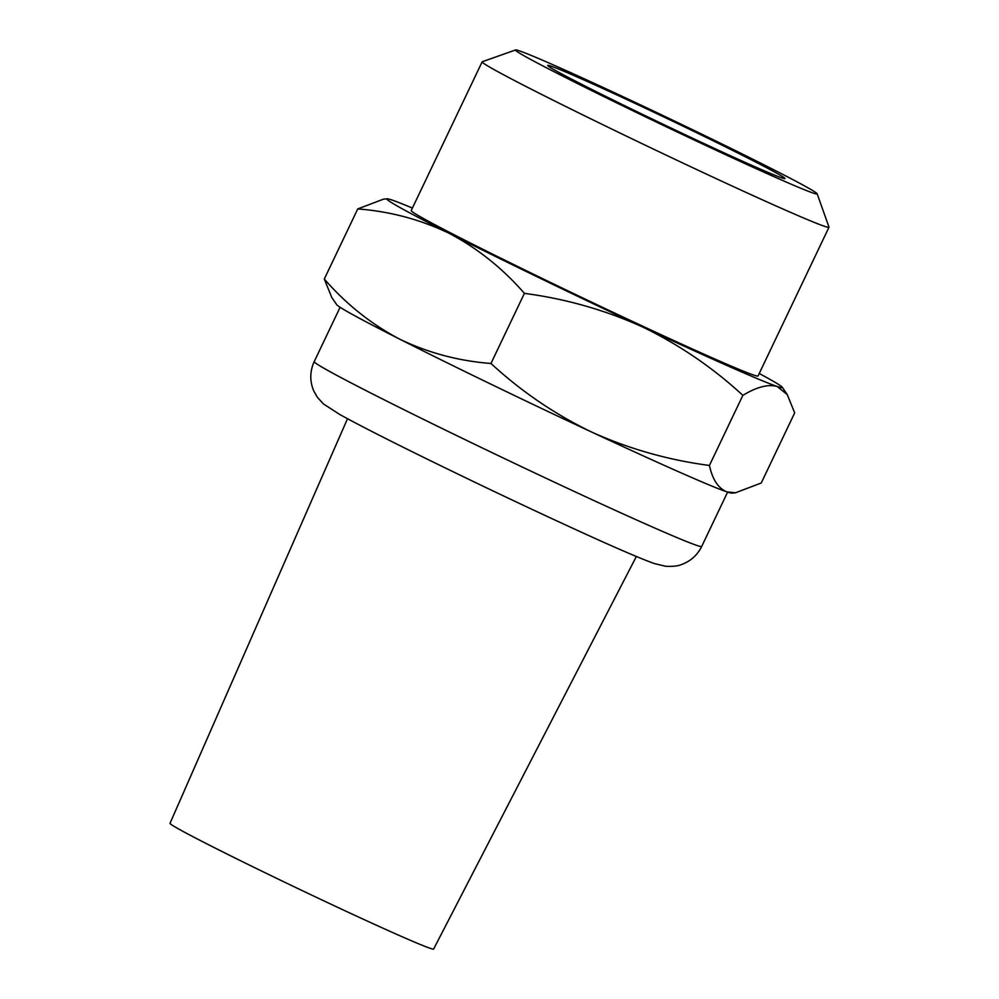 <?xml version="1.0" encoding="UTF-8"?>
<svg xmlns="http://www.w3.org/2000/svg" width="999" height="999" viewBox="0 0 999 999"><rect width="100%" height="100%" fill="white"/><g stroke="black" fill="none" stroke-linecap="round" stroke-linejoin="round"><path stroke-width="1.5" d="M759.228 373.501A219.043 5.732 -154.5 0 1 782.242 387.237A219.043 5.732 -154.5 0 1 777.197 386.476C768.144 384.003 756.705 386.963 742.869 395.354C712.574 367.432 678.97 344.555 642.057 326.71C604.682 309.89 565.471 298.776 524.4 293.369C502.684 268.406 477.722 248.451 449.488 233.504C420.766 219.593 390.172 211.401 357.742 208.928L383.491 199.151M331.705 297.315L324.3 279.033C346.016 304.008 370.991 323.963 399.213 338.911C427.947 352.809 458.529 361.001 490.971 363.474C521.253 391.396 554.857 414.285 591.783 432.117C629.145 448.938 668.368 460.052 709.427 465.459C712.512 479.595 718.343 488.411 726.91 491.883L735.489 492.782L761.238 483.004L794.68 412.899L787.274 394.605L777.197 386.476A219.043 5.732 -154.5 0 1 642.057 326.71A219.043 5.732 -154.5 0 1 449.488 233.504A219.043 5.732 -154.5 0 1 387.237 198.826A219.043 5.732 -154.5 0 1 392.07 200.05A219.043 5.732 -154.5 0 1 412.4 208.067M747.414 157.842A131.431 3.447 -154.5 0 1 784.952 178.559A131.431 3.447 -154.5 0 1 664.847 125.087A131.431 3.447 -154.5 0 1 547.702 65.397A131.431 3.447 -154.5 0 1 619.817 96.304A131.431 3.447 -154.5 0 1 747.414 157.842M769.442 167.582A167.133 4.371 -154.5 0 1 817.17 193.806A167.133 4.371 -154.5 0 1 664.447 125.924A167.133 4.371 -154.5 0 1 515.584 49.95A167.133 4.371 -154.5 0 1 609.003 90.172A167.133 4.371 -154.5 0 1 769.442 167.582M817.17 193.806L828.983 227.11A192.133 5.032 -154.5 0 1 828.983 227.248A192.133 5.032 -154.5 0 1 653.408 149.076A192.133 5.032 -154.5 0 1 482.155 61.826A192.133 5.032 -154.5 0 1 482.267 61.738L515.584 49.95M828.983 227.248L758.041 375.986A192.133 5.032 -154.5 0 1 582.467 297.802A192.133 5.032 -154.5 0 1 411.213 210.552L482.155 61.826M709.427 465.459L742.869 395.354M490.971 363.474L524.4 293.369M324.3 279.033L357.742 208.928M636.351 556.493L433.628 949.05A146.029 3.821 -154.5 0 1 300.175 889.634A146.029 3.821 -154.5 0 1 170.017 823.313L347.515 418.731M735.489 492.819L731.743 493.106A219.043 5.732 -154.5 0 1 726.91 491.883A219.043 5.732 -154.5 0 1 591.783 432.117A219.043 5.732 -154.5 0 1 399.213 338.911A219.043 5.732 -154.5 0 1 336.738 304.707L331.668 297.34M701.71 546.428A214.66 5.619 -154.5 0 1 505.531 459.078A214.66 5.619 -154.5 0 1 314.21 361.601C309.74 371.541 309.653 381.443 313.923 391.308L317.432 397.377L323.464 403.958L339.747 414.473C358.229 424.737 388.961 440.384 431.905 461.426C480.669 485.252 527.984 507.704 573.838 528.746C613.898 547.14 640.796 558.766 654.557 563.623L665.684 566.283C672.964 566.645 678.371 566.008 681.917 564.373C690.833 561.013 697.427 555.032 701.71 546.428L727.609 492.12M782.242 387.237L787.299 394.593M387.237 198.826L383.491 199.126M340.11 307.292L314.21 361.601"/></g></svg>
